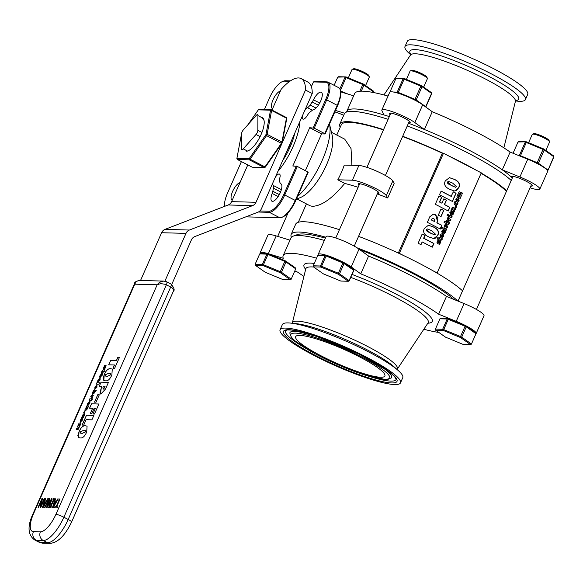 <?xml version="1.0" encoding="UTF-8"?>
<svg xmlns="http://www.w3.org/2000/svg" width="583" height="583" viewBox="0 0 583 583"><rect width="100%" height="100%" fill="white"/><g stroke="black" fill="none" stroke-linecap="round" stroke-linejoin="round"><path stroke-width="0.87" d="M307.875 171.89L295.333 200.326A19.552 7.04 117.4 0 1 281.749 217.386L282.668 217.014A18.736 6.741 -62.6 0 0 295.69 200.669L308.232 172.233L297.345 166.439L292.819 165.987L309.697 127.721L314.222 128.173L326.764 99.744A19.552 7.04 -62.6 0 0 328.061 82.174A19.552 7.04 -62.6 0 0 326.852 81.875L314.456 81.54L313.457 81.926L311.373 86.648M309.697 127.721L321.576 133.879L305.383 170.6M314.222 128.173L324.753 133.631L325.11 133.973L321.576 133.879M290.421 80.891L285.371 80.753A19.552 7.04 -62.6 0 0 283.476 81.146L282.551 81.518A18.736 6.741 117.4 0 1 284.373 81.139L289.838 81.292M313.457 81.926L325.853 82.261A18.736 6.741 117.4 0 1 325.766 99.38L313.224 127.815M264.354 109.604L269.528 97.864A18.736 6.741 117.4 0 1 282.551 81.518M224.521 206.389A18.736 6.741 117.4 0 1 227.574 192.995L241.42 161.6M296.353 166.082L283.812 194.511A18.736 6.741 117.4 0 1 268.967 211.235L259.858 210.995M277.843 171.519A41.553 14.954 -62.6 0 0 299.902 121.519L299.895 121.519M275.3 177.29A6.515 2.347 117.4 0 1 279.505 174.091A6.515 2.347 117.4 0 1 279.774 178.034A6.515 2.347 -62.6 0 0 279.527 181.306L280.117 183.033A6.515 2.347 -62.6 0 0 280.627 183.703A6.515 2.347 -62.6 0 0 280.751 183.754A9.78 3.52 117.4 0 1 280.94 183.834A9.78 3.52 117.4 0 1 279.563 194.132A9.78 3.52 117.4 0 1 271.94 201.201A9.78 3.52 117.4 0 1 272.166 193.432A6.515 2.347 -62.6 0 0 272.822 191.253L273.427 188.178A6.515 2.347 -62.6 0 0 273.216 185.43A6.515 2.347 117.4 0 1 273.07 182.348M272.618 108.635A6.515 2.347 -62.6 0 0 272.589 108.62A9.78 3.52 117.4 0 1 272.399 108.547A9.78 3.52 117.4 0 1 273.179 99.467A9.78 3.52 117.4 0 1 280.357 91.072M304.676 110.69A6.515 2.347 117.4 0 1 307.503 107.687A6.515 2.347 -62.6 0 0 310.112 105.013L312.189 101.981A6.515 2.347 -62.6 0 0 313.457 99.817A9.78 3.52 117.4 0 1 321.328 92.26A9.78 3.52 117.4 0 1 320.57 101.296A9.78 3.52 117.4 0 1 313.406 109.721A6.515 2.347 -62.6 0 0 312.153 110.398L310.076 112.053A6.515 2.347 -62.6 0 0 307.46 115.259A6.515 2.347 117.4 0 1 302.876 119.07A6.515 2.347 117.4 0 1 302.446 115.747M232.223 200.209A9.78 3.52 117.4 0 1 232.012 200.122A9.78 3.52 117.4 0 1 232.77 191.086A9.78 3.52 117.4 0 1 239.934 182.654A6.515 2.347 -62.6 0 0 239.97 182.647L239.934 182.654M258.32 212.03L269.317 212.321A19.552 7.04 -62.6 0 0 284.803 194.875L297.345 166.439M325.11 133.973L337.644 105.538A18.736 6.741 -62.6 0 0 340.53 91.181L340.304 90.219A19.552 7.04 117.4 0 1 337.295 105.195L324.753 133.631M358.122 187.296A92.493 14.823 -156.2 0 0 344.721 183.405L337.783 179.804L352.394 180.198A19.552 3.134 23.8 0 1 371.189 186.327A19.552 3.134 23.8 0 1 386.318 195.655L387.71 197.965A92.493 14.823 -156.2 0 0 377.274 193.942M359.004 185.292A11.405 1.829 23.8 0 1 358.151 183.988A11.405 1.829 23.8 0 1 373.084 188.717A11.405 1.829 23.8 0 1 379.03 193.199A11.405 1.829 23.8 0 1 377.493 193.447M386.318 195.655L392.811 180.934L394.195 183.244L387.71 197.965M392.811 180.934A19.552 3.134 -156.2 0 0 377.682 171.606A19.552 3.134 -156.2 0 0 358.88 165.485L344.276 165.091A37.545 13.511 -62.6 0 1 337.783 179.804M297.512 196.537A47.711 17.169 -62.6 0 0 329.49 124.033L332.332 136.014A37.545 13.511 117.4 0 1 323.762 170.593A37.545 13.511 117.4 0 1 300.456 197.528L296.346 199.182M344.721 183.405C332.412 198.424 321.612 206.061 312.306 206.309L310.178 205.835L296.9 198.956M331.443 132.29L344.721 139.162L351.032 148.556L351.899 165.295M457.254 197.907L458.085 198.169L459.003 200.895L457.487 202.097M457.589 199.306L456.708 199.087L456.256 200.078L457.837 200.916M456.256 200.078L457.772 200.924M458.041 200.916L458.493 199.918L457.793 199.313L456.708 199.087L456.46 200.086M458.289 198.176L459.207 200.902L457.589 202.104L456.671 201.842L455.746 199.109L457.356 197.907L458.085 198.169M422.209 241.945L420.992 244.707L418.128 243.228L422.187 234.016L425.051 235.503L423.834 238.265L433.927 243.497L432.309 247.177L422.209 241.945L420.824 244.62M422.15 234.104L424.847 235.496L423.63 238.258L433.723 243.49L432.134 247.09M437.563 221.504L436.988 222.801L441.929 225.366L440.303 229.046L427.346 222.327L429.795 216.767L433.344 214.172L435.567 214.806L437.563 221.504L436.988 222.801M433.242 214.172L435.363 214.799L437.869 217.619L437.352 221.496M431.675 219.281L431.398 219.908L434.561 221.547L434.852 220.87L433.905 218.61L432.921 218.312L431.464 219.274L431.398 219.908M431.194 219.9L434.561 221.547M436.784 222.793L441.929 225.366M441.725 225.359L440.136 228.951M432.819 218.312L431.464 219.274M428.33 225.235L433.103 226.867C437.775 228.951 439.276 231.794 437.607 235.401L435.537 238.083L433.614 238.585M427.448 228.973L426.421 229.622L426.486 230.679L427.754 231.75L434.51 234.84M435.523 234.22L431.631 230.671L427.543 228.973L426.625 229.629L430.531 233.164L434.612 234.847L435.523 234.22M428.855 236.96C424.118 234.789 422.617 231.947 424.337 228.427L428.432 225.242L433.307 226.874C437.979 228.951 439.48 231.801 437.811 235.408L433.716 238.585L428.855 236.96M437.964 240.109L438.788 240.539L437.935 242.236L440.129 241.041L440.712 241.901L439.633 244.517L438.773 244.073L439.764 242.236L437.541 243.417L436.98 242.601L437.964 240.109M437.891 240.174L438.788 240.539M439.764 242.236L437.337 243.41M438.015 243.556L437.541 243.417M439.575 240.917L440.508 241.894L439.429 244.517M438.584 240.531L437.709 241.522L437.724 242.229L438.423 241.952M440.974 209.078L443.561 210.419L440.879 216.504M441.047 216.592L438.292 215.163L441.01 208.998L443.765 210.427L441.047 216.592M439.815 237.478L439.342 238.549L441.054 239.373L441.623 238.418L442.337 238.79L442.045 239.715L440.376 240.444L438.853 239.657L438.671 240.079L437.221 238.804L437.709 237.696L438.635 238.185L439.108 237.113L439.815 237.478L439.342 238.549M439.072 237.194L439.611 237.478M437.673 237.784L438.635 238.185M441.586 238.498L442.133 238.782L440.908 240.626M441.01 240.633L440.376 240.444M439.137 238.542L440.85 239.365L441.491 239.001M443.794 198.876L446.279 200.166L444.341 204.553L449.675 207.315L448.094 210.915M438.955 195.997L441.55 197.338L439.48 202.031L441.899 203.183L443.831 198.796L446.483 200.173L444.552 204.56L449.887 207.322L448.261 211.002L435.304 204.29L438.992 195.917L441.754 197.346L439.684 202.039L441.899 203.183M442.774 236.079L442.963 234.606L443.801 235.044L443.459 236.574L441.703 238.024L440.843 237.777L439.932 234.971L441.331 233.885L442.213 234.14L442.577 234.33L441.506 236.764L442.774 236.079M441.229 233.885L442.373 234.322L441.302 236.756L442.271 236.742M441.484 235.102L440.544 235.394L440.894 236.45L441.484 235.102L440.34 235.386L440.894 236.45M441.28 235.102L440.34 235.386L441.28 235.102M442.927 234.694L443.597 235.036L443.255 236.574L441.593 238.017M453.283 191.931L455.877 193.272L452.291 201.397M441.091 191.173L451.118 196.369L453.319 191.843L456.081 193.272L452.459 201.485L439.502 194.766L441.127 191.086L451.322 196.376M441.936 227.217L446.447 229.549L445.959 230.657L441.448 228.317L441.936 227.217M441.899 227.297L446.447 229.549M446.243 229.549L445.791 230.569M449.311 177.662L454.084 179.294C458.755 181.379 460.257 184.221 458.588 187.828L456.518 190.51L454.594 191.013M448.429 181.4L447.401 182.049L447.467 183.098L448.742 184.177L455.491 187.267M456.504 186.647L452.619 183.091L448.531 181.4L447.606 182.056L451.512 185.591L455.593 187.274L456.504 186.647M449.843 189.388C445.106 187.216 443.597 184.374 445.325 180.854L449.413 177.662L454.288 179.302C458.967 181.379 460.461 184.228 458.792 187.835L454.696 191.013L449.843 189.388M445.667 224.185L446.491 224.448L447.416 227.173L445.9 228.376M444.159 225.388L445.769 224.185L446.695 224.455L447.62 227.181L446.002 228.383L445.077 228.121L444.159 225.388M446.206 225.592L445.325 225.373L444.873 226.364L446.447 227.195L446.899 226.197L446.206 225.592M446.002 225.585L445.12 225.366L444.873 226.364M444.661 226.357L446.243 227.195M444.625 230.846L445.295 231.189L444.946 232.726L443.291 234.169M442.927 230.037L444.071 230.474L442.993 232.909L443.969 232.894L444.661 230.759L445.499 231.196L445.157 232.734L443.393 234.177L442.541 233.929L441.63 231.123L443.029 230.037L444.275 230.482L443.204 232.916L443.969 232.894M443.182 231.254L442.031 231.546L442.978 231.254L442.031 231.546L442.584 232.602L443.182 231.254L442.242 231.546L442.584 232.602M447.62 217.823L448.087 218.064L448.181 216.541L449.143 217.044L448.699 218.377L450.878 219.514L450.389 220.614L447.132 218.931L447.62 217.823M447.584 217.904L448.087 218.064M448.138 216.621L448.939 217.036L448.487 218.377L450.878 219.514M450.674 219.507L450.222 220.527M447.263 220.039L448.24 220.352L449.318 222.75L448.414 224.623M444.523 221.343L446.155 222.094L446.199 220.789L447.365 220.039L448.444 220.359L449.522 222.757L448.582 224.71L444.071 222.371L444.559 221.263L446.155 222.094M447.97 221.504L446.571 221.686L447.759 221.496L446.571 221.686L446.483 222.363L448.32 223.216L447.97 221.504L446.775 221.693L446.695 222.371L448.32 223.216M448.859 215.01L452.116 216.701L451.628 217.809L448.371 216.118L448.859 215.01M448.823 215.098L452.116 216.701M451.912 216.694L451.461 217.721M452.692 207.366L455.447 208.678L454.988 209.712M451.38 209.297L451.774 209.399L451.81 208.065L452.794 207.366L455.651 208.685L455.163 209.8L452.831 208.685L452.423 209.035L452.364 209.705L454.674 210.9L454.186 212.008L450.929 210.317L451.417 209.21L451.774 209.399M452.627 208.685L452.16 209.698L454.47 210.893L454.019 211.921M447.613 214.325L448.407 214.741L447.89 215.907L447.095 215.499L447.613 214.325M447.576 214.413L448.407 214.741M448.203 214.733L447.722 215.819M455.345 206.207L456.314 206.71L455.855 207.752M456.518 206.717L456.023 207.839L454.886 207.242L455.374 206.127L456.314 206.71M452.692 213.582L452.882 212.11L453.727 212.547L453.377 214.078L451.621 215.521L450.761 215.28L449.85 212.474L451.257 211.389L452.131 211.644L452.503 211.833L451.424 214.267L452.692 213.582M451.155 211.389L452.291 211.826L451.22 214.26L452.197 214.245M451.402 212.606L450.462 212.897L450.812 213.946L451.402 212.606L450.258 212.89L450.812 213.946M451.198 212.598L450.258 212.89L451.198 212.598M452.845 212.19L453.516 212.54L453.173 214.07L451.519 215.521M457.108 202.498L457.808 202.862L457.553 204.137L455.928 205.5M455.024 201.419L455.76 201.798L454.857 202.716L455.469 204.123L456.146 204.29M455.279 202.177L455.068 202.724L456.044 204.298M455.469 204.123L457.05 203.729L457.145 202.418L458.012 202.869L457.764 204.145L456.03 205.507M456.511 205.362L455.177 205.267L454.106 203.977L454.31 202.396L455.097 201.354L455.964 201.805L455.483 202.184M459.142 191.785L462.538 193.075L462.042 194.19L459.71 193.06L459.12 193.381L459.506 193.053L459.091 193.993L461.598 195.196L461.109 196.311L458.777 195.188L458.18 195.502L458.573 195.181L458.151 196.128L460.665 197.324L460.176 198.431L456.912 196.741L457.4 195.64L457.764 195.822L457.779 194.533L458.77 193.877L458.719 192.412L459.674 191.749M460.453 197.324L460.002 198.344M458.151 196.128L460.665 197.324M458.763 195.188L458.355 196.128M461.393 195.188L460.942 196.223M459.091 193.993L461.598 195.196M459.71 193.06L459.295 194.001M462.334 193.068L461.874 194.103M459.346 191.792L462.538 193.075M457.364 195.72L457.764 195.822M437.141 272.917L432.688 270.607A94.125 15.078 -156.2 0 0 403.793 255.638L399.34 253.328L443.481 153.256L481.274 172.838L437.141 272.917L436.674 272.902A94.125 15.078 -156.2 0 0 432.688 270.607M291.675 140.168A31.774 11.434 117.4 0 1 286.071 152.87M282.733 160.442A32.59 11.726 -62.6 0 0 294.721 133.252M328.061 82.174L338.592 87.625A19.552 7.04 117.4 0 1 340.304 90.219M281.749 217.386A19.552 7.04 117.4 0 1 279.847 217.78L245.844 216.861M257.846 130.315A3.258 1.173 117.4 0 1 256.017 134.476L243.235 148.876A3.258 1.173 117.4 0 1 241.748 149.663A3.258 1.173 117.4 0 1 241.42 148.825L241.493 134.09A3.258 1.173 117.4 0 1 243.33 129.922L256.105 115.529A3.258 1.173 117.4 0 1 257.599 114.742A3.258 1.173 117.4 0 1 257.919 115.572L257.846 130.315L261.949 132.443M403.793 255.638A94.125 15.078 -156.2 0 0 398.874 253.321A94.125 15.078 -156.2 0 0 358.56 236.363M399.34 253.328L398.874 253.321M398.32 253.058L442.351 153.227L443.481 153.256M462.552 290.837A94.125 15.078 -156.2 0 0 436.674 272.902M339.423 229.687A94.125 15.078 -156.2 0 0 295.698 224.156L291.157 234.461A94.125 15.078 -156.2 0 0 291.354 237.317M506.43 191.362A92.493 14.823 -156.2 0 0 481.055 173.34M442.351 153.227A92.493 14.823 -156.2 0 0 402.591 136.546M383.432 129.9A92.493 14.823 -156.2 0 0 341.325 124.74L336.785 135.052M506.693 190.765A94.125 15.078 -156.2 0 0 481.186 173.049M476.821 170.535A94.125 15.078 -156.2 0 0 447.933 155.566M443.014 153.242A94.125 15.078 -156.2 0 0 402.7 136.291M383.563 129.615A94.125 15.078 -156.2 0 0 339.838 124.084A94.125 15.078 -156.2 0 0 340.202 127.298M388.103 119.311A94.125 15.078 -156.2 0 0 352.526 111.368A94.125 15.078 -156.2 0 0 344.378 113.78L339.838 124.084M511.233 180.46A94.125 15.078 -156.2 0 0 407.247 125.986M325.766 237.223A94.125 15.078 -156.2 0 0 299.305 232.041A94.125 15.078 -156.2 0 0 291.157 234.461M457.925 301.061A94.125 15.078 -156.2 0 0 357.095 247.826M475.903 333.76A19.552 3.134 -156.2 0 0 476.158 333.491L483.999 315.716A19.552 3.134 -156.2 0 0 464.068 303.561L446.461 296.412A92.886 14.881 -156.2 0 0 412.553 276.371A92.886 14.881 -156.2 0 0 368.587 256.061L359.033 249.13A19.552 3.134 -156.2 0 0 339.495 239.314A19.552 3.134 -156.2 0 0 326.035 236.625L318.194 254.407A19.552 3.134 -156.2 0 0 318.267 255.062L318.347 255.237M476.158 333.491A19.552 3.134 -156.2 0 0 456.227 321.335L438.62 314.186L446.461 296.412M368.587 256.061L360.746 273.842L351.192 266.912A19.552 3.134 -156.2 0 0 331.654 257.088A19.552 3.134 -156.2 0 0 318.194 254.407M289.991 240.167L276.174 235.94A19.552 3.134 -156.2 0 0 267.954 235.058L260.113 252.84A19.552 3.134 -156.2 0 0 260.273 253.663M316.576 258.203A92.886 14.881 -156.2 0 0 283.149 255.682A92.886 14.881 -156.2 0 0 283.258 258.276L268.333 253.714A19.552 3.134 -156.2 0 0 260.113 252.84M294.794 270.978L297.651 272.137A92.886 14.881 -156.2 0 0 303.918 276.371M324.367 240.407A92.886 14.881 -156.2 0 0 293.089 236.188A92.886 14.881 -156.2 0 0 290.99 237.9L283.149 255.682M438.62 314.186A92.886 14.881 -156.2 0 0 360.746 273.842M314.368 355.63A65.792 10.545 -156.2 0 0 400.47 382.878A65.792 10.545 -156.2 0 0 366.182 357.029A65.792 10.545 -156.2 0 0 280.073 329.781A65.792 10.545 -156.2 0 0 314.368 355.63M321.073 355.812A48.753 7.812 -156.2 0 0 384.882 376.006A48.753 7.812 -156.2 0 0 359.478 356.847A48.753 7.812 -156.2 0 0 295.668 336.653A48.753 7.812 -156.2 0 0 321.073 355.812M453.683 299.341A89.622 14.364 -156.2 0 0 412.567 273.398A89.622 14.364 -156.2 0 0 359.747 249.655M325.38 238.112A89.622 14.364 -156.2 0 0 297.301 234.621L293.089 236.188M423.834 329.257A92.886 14.881 -156.2 0 0 438.853 332.456M400.47 382.878L402.758 377.704A65.792 10.545 -156.2 0 0 398.335 370.613A65.792 10.545 -156.2 0 0 368.471 351.848A65.792 10.545 -156.2 0 0 290.574 323.084A65.792 10.545 -156.2 0 0 282.361 324.6L280.073 329.781M334.817 111.951A11.405 1.829 23.8 0 1 343.708 115.303M335.487 110.442L344.699 113.255M340.654 91.844L353.655 95.816M390.158 114.654A11.405 1.829 23.8 0 1 389.313 113.35A11.405 1.829 23.8 0 1 404.238 118.072A11.405 1.829 23.8 0 1 410.184 122.554A11.405 1.829 23.8 0 1 408.647 122.802M408.457 123.239A92.886 14.881 23.8 0 1 424.409 129.499A92.886 14.881 23.8 0 1 502.284 169.842A92.886 14.881 23.8 0 1 512.071 177.706A11.405 1.829 23.8 0 1 511.488 176.656A11.405 1.829 23.8 0 1 526.42 181.379A11.405 1.829 23.8 0 1 532.366 185.86A11.405 1.829 23.8 0 1 530.829 186.108M346.623 112.002A92.886 14.881 23.8 0 1 346.812 111.338A92.886 14.881 23.8 0 1 354.85 108.955A92.886 14.881 23.8 0 1 383.942 114.931A92.886 14.881 23.8 0 1 389.306 116.585M383.942 114.931L381.923 110.719A19.552 3.134 23.8 0 1 381.858 110.063A19.552 3.134 23.8 0 1 395.318 112.745A19.552 3.134 23.8 0 1 414.848 122.568L424.409 129.499L432.251 111.717A92.886 14.881 23.8 0 1 510.125 152.068L527.732 159.217A19.552 3.134 23.8 0 1 547.663 171.373L539.822 189.147A19.552 3.134 23.8 0 1 531.601 188.265L530.078 187.806M381.858 110.063L389.699 92.282A19.552 3.134 23.8 0 1 403.159 94.971A19.552 3.134 23.8 0 1 422.69 104.787L432.251 111.717M510.125 152.068L502.284 169.842L519.89 176.992A19.552 3.134 23.8 0 1 539.822 189.147M346.812 111.338L354.653 93.557A92.886 14.881 23.8 0 1 388.03 96.064M410.665 54.693L409.434 53.6A65.792 10.545 23.8 0 1 405.01 46.509L407.298 41.327A65.792 10.545 23.8 0 1 412.99 39.637A65.792 10.545 23.8 0 1 482.848 63.328A65.792 10.545 23.8 0 1 527.695 94.431L525.414 99.606A65.792 10.545 23.8 0 1 519.715 101.296A65.792 10.545 23.8 0 1 517.194 101.121L515.554 100.954M405.01 46.509A65.792 10.545 23.8 0 1 410.709 44.818A65.792 10.545 23.8 0 1 480.56 68.502A65.792 10.545 23.8 0 1 525.414 99.606M353.743 270.57L353.531 269.492L353.743 270.57L349.202 280.875L348.335 281.261L349.202 280.875M353.641 270.279L349.093 280.583L339.525 273.842L338.402 274.272L338.351 273.238L339.525 273.842L344.065 263.545L342.899 262.933L343.598 262.496L344.065 263.545L353.641 270.279M348.335 281.261L340.822 281.057L323.376 273.864L313.443 266.876L320.956 267.08L320.475 265.986L321.539 266.307L320.956 267.08L338.402 274.272L348.335 281.261M342.899 262.933L338.351 273.238L321.539 266.307L326.086 256.003L325.015 255.689L326.152 255.303L326.086 256.003L342.899 262.933M353.531 269.492L343.598 262.496L326.152 255.303L318.639 255.099L317.771 255.492L325.015 255.689L320.475 265.986L313.231 265.797L313.443 266.876M313.231 265.797L317.771 255.492M406.417 79.412L410.104 71.046A9.452 1.516 23.8 0 1 410.315 70.871A9.452 1.516 23.8 0 1 413.835 71.396A9.452 1.516 23.8 0 1 427.383 78.399A9.452 1.516 23.8 0 1 427.397 78.676L423.666 87.137M410.315 70.871L411.664 70.368A8.41 1.348 23.8 0 1 414.79 70.835A8.41 1.348 23.8 0 1 426.851 77.065L427.383 78.399M466.247 326.844L465.081 326.24L465.781 325.802L466.247 326.844L475.823 333.585L475.706 332.791L475.925 333.877L471.377 344.174L470.517 344.568L471.275 343.89L461.707 337.149L460.585 337.579L460.534 336.544L461.707 337.149L466.247 326.844M475.706 332.791L465.781 325.802L448.334 318.609L448.261 319.309L447.197 318.988L448.334 318.609L440.821 318.405L439.954 318.799L447.197 318.988L442.657 329.293L443.721 329.606L443.138 330.386L442.657 329.293L435.414 329.096L435.625 330.182L443.138 330.386L460.585 337.579L470.517 344.568L463.004 344.364L445.558 337.171L435.625 330.182M465.081 326.24L460.534 336.544L443.721 329.606L448.261 319.309L465.081 326.24M471.377 344.174L475.925 333.877M435.414 329.096L439.954 318.799M528.599 142.718L532.286 134.352A9.452 1.516 23.8 0 1 532.498 134.177A9.452 1.516 23.8 0 1 541.541 136.779A9.452 1.516 23.8 0 1 549.565 141.705A9.452 1.516 23.8 0 1 549.572 141.727A9.452 1.516 23.8 0 1 549.58 141.982L545.848 150.443M532.498 134.177L533.846 133.675A8.41 1.348 23.8 0 1 541.891 135.992A8.41 1.348 23.8 0 1 549.026 140.372A8.41 1.348 23.8 0 1 549.033 140.394M285.983 261.978L284.817 261.373L285.517 260.929L285.983 261.978L295.559 268.712L295.45 267.925L295.661 269.003L291.121 279.308L290.254 279.694L291.019 279.017L281.443 272.276L280.321 272.706L280.277 271.671L281.443 272.276L285.983 261.978M295.45 267.925L285.517 260.929L268.071 253.736L268.005 254.436L266.934 254.122L268.071 253.736L260.557 253.539L259.697 253.926L266.934 254.122L262.394 264.42L263.458 264.74L262.882 265.513L262.394 264.42L255.15 264.23L255.369 265.309L262.882 265.513L280.321 272.706L290.254 279.694L282.74 279.49L265.294 272.297L255.369 265.309M284.817 261.373L280.277 271.671L263.458 264.74L268.005 254.436L284.817 261.373M291.121 279.308L295.661 269.003M255.15 264.23L259.697 253.926M348.335 77.845L352.023 69.479A9.452 1.516 23.8 0 1 352.241 69.304A9.452 1.516 23.8 0 1 361.285 71.906A9.452 1.516 23.8 0 1 369.301 76.832A9.452 1.516 23.8 0 1 369.316 76.861A9.452 1.516 23.8 0 1 369.316 77.109L365.585 85.57M352.241 69.304L353.582 68.801A8.41 1.348 23.8 0 1 361.628 71.119A8.41 1.348 23.8 0 1 368.769 75.498A8.41 1.348 23.8 0 1 368.777 75.52M373.375 91.057L373.586 92.136L373.375 91.057L363.479 84.09L346.105 76.927L338.621 76.723L337.761 77.116L346.105 76.927L346.04 77.626L344.968 77.313L339.838 88.944M373.419 92.522L373.586 92.136M361.292 91.167L363.952 85.14L362.786 84.528L363.479 84.09L363.952 85.14L373.484 91.844L373.207 92.478M340.363 90.482L346.04 77.626L362.786 84.528L359.828 91.24M334.139 85.322L337.761 77.116M348.015 94.096L340.487 90.992M431.456 92.624L431.668 93.703L431.456 92.624L421.56 85.657L404.187 78.494L396.702 78.29L395.842 78.683L404.187 78.494L404.121 79.193L403.05 78.873L397.212 92.121L398.276 92.435L397.766 93.112M425.83 106.951L431.668 93.703M415.067 100.269L415.023 99.343L416.189 99.948L422.034 86.699L420.86 86.095L421.56 85.657L422.034 86.699L431.566 93.411L425.721 106.66L416.189 99.948L415.191 100.327M420.86 86.095L415.023 99.343L398.276 92.435L404.121 79.193L420.86 86.095M397.635 93.076L397.212 92.121L393.408 92.019M389.998 91.925L395.842 78.683M553.639 155.923L553.85 157.009L553.639 155.923L543.742 148.964L526.369 141.8L518.885 141.596L518.017 141.99L526.369 141.8L526.296 142.5L525.232 142.179L519.387 155.428L520.459 155.741L520.16 156.142M537.249 163.568L537.205 162.65L538.371 163.255L544.216 150.006L543.043 149.401L543.742 148.964L544.216 150.006L553.748 156.718L548.005 170.251L547.466 170.498M547.408 170.404L547.903 169.966L538.371 163.255L537.373 163.634M543.043 149.401L537.205 162.65L520.459 155.741L526.296 142.5L543.043 149.401M548.005 170.251L553.85 157.009M519.606 155.916L519.387 155.428L518.331 155.399M513.047 153.256L518.017 141.99M46.414 501.125L47.813 498.64L48.331 498.654L43.127 507.472L42.493 507.45L45.095 498.567L45.634 498.582L44.942 501.089L46.414 501.125L47.857 498.662L48.316 498.669M42.544 507.458L45.139 498.589L45.634 498.603M43.353 506.255L45.831 502.123L44.592 502.072L43.353 506.255L45.787 502.101M44.898 501.067L46.37 501.103M108.751 364.812L110.69 360.418L116.447 360.571L117.912 357.255L119.493 357.299M113.051 368.281L114.501 364.987L108.7 364.812L110.646 360.396L116.403 360.549L117.868 357.233L119.5 357.277L114.632 368.325L113 368.281L114.457 364.965M101.231 388.205L101.923 386.646L99.103 386.573L101.048 382.156L108.445 382.353L105.501 389.029L101.092 393.802L100.553 393.671L101.231 388.205L101.923 386.646M101.136 393.824C99.649 394.618 99.693 392.753 101.274 388.227M104.78 387.484L105.108 386.733L103.308 386.682L102.951 387.491L103.096 389.247L105.108 386.733M99.154 386.573L101.048 382.156M101.092 382.178L108.431 382.375M103.14 389.269L104.823 387.506M103.847 380.524L103.045 378.367L104.248 374.694C106.142 370.322 108.314 368.339 110.755 368.748L112.286 369.061M107.425 376.297L110.632 374.847L110.53 373.535L108.7 373.28L105.508 374.709L105.589 376.057L107.425 376.297L110.588 374.825L110.486 373.514M105.632 376.079L107.381 376.275M110.712 368.726L112.264 369.046L111.885 374.876C110.005 379.249 107.833 381.231 105.37 380.83L103.825 380.517L104.204 374.672C106.099 370.3 108.27 368.318 110.712 368.726L110.755 368.748M104.853 368.952L104.357 368.944L105.37 366.765L103.519 369.119L103.3 368.543L104.692 365.301L105.202 365.315L104.058 367.705L105.931 365.352L104.853 368.952M104.102 367.727L105.975 365.373L106.186 365.927M105.975 365.373L106.142 365.905M103.563 369.141L103.344 368.565L104.692 365.301M104.736 365.322L105.195 365.337M103.344 368.565L103.519 369.119M104.408 368.944L105.37 366.765M94.519 402.153L97.769 394.771L99.292 394.815L96.035 402.19L94.461 402.146L97.725 394.749L99.299 394.793M102.907 372.603L103.49 371.262L102.462 371.305L101.828 372.573L101.406 372.559L101.836 371.458L103.198 369.855L104.758 369.36L104.525 369.892L105.078 369.906L104.466 371.291L103.912 371.276L102.907 372.603M102.958 372.603L103.49 371.262M105.064 369.928L104.525 369.892M101.449 372.581L103.242 369.877L104.146 369.906L104.335 369.352M104.379 369.374L104.751 369.382M89.607 408.224L91.546 403.822L98.884 404.026L94.468 414.047L92.894 414.003L95.372 408.377L94.111 408.34L91.786 413.609L90.278 413.566L92.595 408.304L89.556 408.217L91.502 403.8L98.899 404.004M90.329 413.566L92.595 408.304M92.945 414.003L95.372 408.377M100.24 377.245L101.566 374.228L99.977 377.157L99.474 377.143L100.087 375.394L102.462 372.872M99.518 377.165L100.123 375.416L102.236 372.821L102.229 375.226L100.181 377.245L101.522 374.206M101.151 375.889L101.894 375.109L101.894 374.206L101.151 375.889L101.938 375.131L101.93 374.228M82.174 425.08L86.51 415.249L93.848 415.446M82.123 425.073L86.466 415.227L93.856 415.424L91.91 419.84L86.087 419.687L83.697 425.116L82.123 425.073M98.972 384.197L96.29 384.124L96.895 382.74L99.576 382.812L98.972 384.197M96.341 384.124L96.895 382.74M96.938 382.761L99.569 382.834M78.669 437.614L77.86 435.457L79.069 431.784C80.964 427.412 83.136 425.43 85.577 425.838L87.107 426.144M80.432 433.154L82.247 433.388L85.453 431.937L85.344 430.618L83.522 430.371L80.33 431.792L80.41 433.14L82.203 433.366L85.41 431.916L85.307 430.604M85.533 425.816L87.086 426.137L86.707 431.967C84.827 436.339 82.655 438.321 80.192 437.92L78.647 437.6L79.026 431.755C80.92 427.39 83.092 425.408 85.533 425.816L85.577 425.838M94.905 389.466L94.891 387.148L96.931 384.882L96.946 387.207L94.679 389.415M94.949 389.488L94.934 387.17L97.186 384.948M96.108 387.819L95.218 387.812L96.108 387.819L96.669 386.573L96.304 386.303L95.321 387.17L95.532 388.052L95.175 387.79M96.151 387.841L96.712 386.595L96.304 386.303M96.712 386.595L96.341 386.325L96.712 386.595M97.397 381.974L98.002 380.225L100.363 377.697M98.119 382.054L99.445 379.037L97.857 381.967L97.354 381.952L97.966 380.203L100.342 377.682M99.03 380.699L99.773 379.016L99.03 380.699L99.817 379.941L99.81 379.037M100.159 377.653L100.108 380.036L98.061 382.054L99.401 379.016M92.69 396.724L91.983 398.327L91.414 398.306L92.048 396.71L90.751 396.673L91.363 395.289L93.295 395.34L92.69 396.724M90.802 396.673L91.363 395.289M91.407 395.31L93.287 395.361M91.465 398.313L92.048 396.71M92.733 394.574L92.529 392.68L93.659 390.202L96.29 390.267M93.346 393.161L94.468 391.623L93.455 391.572L93.302 393.139L94.424 391.601M93.149 391.587L93.615 390.173L96.297 390.246L95.685 391.63L94.737 391.608L94.402 392.964L92.449 394.494M92.69 394.553L92.486 392.658L93.105 391.565M91.137 400.237L89.199 400.186L89.811 398.801L91.75 398.852L91.137 400.237M89.257 400.186L89.811 398.801M89.855 398.823L91.742 398.874M84.834 410.206L85.439 408.836L86.845 408.77L87.224 408.209L87.421 407.495L86.007 407.437L86.612 406.052L88.55 406.103L87.384 408.865L86.044 410.243L84.783 410.206L85.395 408.814L86.809 408.749L87.377 407.473M86.058 407.437L86.656 406.074L88.543 406.125M91.866 400.302L91.4 400.288L92.041 398.823L92.515 398.838L91.866 400.302M91.451 400.288L92.041 398.823M92.085 398.845L92.5 398.859M83.748 412.669L84.36 411.292L84.987 411.306M83.697 412.662L84.316 411.27L84.994 411.285L84.375 412.684L83.697 412.662M88.055 403.669L87.574 405.28L87.071 405.265L87.683 403.516L90.059 400.995L89.826 403.349L87.997 405.367L89.119 402.328L88.055 403.669M87.836 405.367L89.119 402.328M88.747 404.012L89.49 403.232L89.49 402.328L88.747 404.012L89.534 403.254L89.534 402.35M87.115 405.287L87.72 403.538L89.877 400.966M81.766 417.399L83.282 414.163L84.564 413.529M82.99 417.406L83.843 416.029L83.733 414.899M83.42 416.794L83.865 414.928M83.69 414.877L82.611 416L82.239 417.392L81.722 417.377L83.245 414.141L84.542 413.515M84.36 413.485L84.775 414.236L83.456 417.421L82.939 417.406L83.376 416.765M79.128 423.018L81.066 423.076L79.929 425.779L78.158 429.394L76.176 429.722L76.788 428.323L78.195 428.279L78.552 427.747L78.72 427.106L77.35 427.069L77.962 425.67L79.368 425.626L79.718 425.094L79.893 424.439L78.523 424.402L79.128 423.018L81.059 423.098M78.574 424.409L79.171 423.047M77.401 427.069L78.005 425.699L79.412 425.648L79.893 424.439M76.227 429.722L76.832 428.345L78.239 428.301L78.72 427.106M80.461 422.34L80.447 420.022L82.699 417.8M80.687 420.642L81.664 420.693L82.218 419.447L81.809 419.148L80.687 420.642L81.62 420.671L82.174 419.425L81.809 419.148M80.418 422.318L80.403 420L82.443 417.734L82.458 420.051L80.184 422.26M54.817 506.722L56.114 506.758L59.553 498.953L60.064 498.968L56.624 506.773L57.921 506.809L57.455 507.859L54.35 507.771L54.817 506.722L56.114 506.758M54.408 507.771L54.86 506.751M57.906 506.831L56.624 506.773M56.15 506.78L59.553 498.953M59.597 498.975L60.056 498.99M52.987 499.689L53.381 498.808L54.824 498.851M49.482 507.64L50.364 506.773L53.476 499.726L52.936 499.689L53.337 498.786L54.831 498.829L53.942 499.718L50.838 506.765L51.326 506.78L50.925 507.684L49.431 507.64L50.32 506.751L53.432 499.704M50.838 506.765L51.319 506.795M54.846 501.329L56.325 501.373L57.761 498.902L58.285 498.917L53.075 507.742L52.448 507.72L55.05 498.829L55.589 498.844L54.846 501.329L56.325 501.373M52.492 507.72L55.05 498.829M55.093 498.859L55.582 498.866M54.547 502.342L53.308 506.525L55.735 502.371L54.547 502.342M55.735 502.371L53.308 506.525M56.362 501.395L57.761 498.902M57.804 498.931L58.271 498.939M44.527 507.509L49.387 498.698L49.912 498.713M46.574 507.56L49.023 500.112L44.971 507.523L44.468 507.509L49.344 498.676L49.919 498.691L47.463 506.066L51.472 498.735L52.04 498.749L49.118 507.633L48.593 507.618L51.049 500.258L47.048 507.574L46.523 507.56L49.023 500.112M48.644 507.618L51.049 500.258M47.463 506.066L51.515 498.757L52.033 498.771M40.096 507.385L41.633 500.338L38.544 507.348L38.063 507.334L41.969 498.48L42.544 498.494L40.883 506.175L44.25 498.538L44.731 498.552L40.825 507.407L40.096 507.385M40.147 507.392L41.633 500.338M40.883 506.175L44.25 498.538M44.293 498.567L44.723 498.574M38.114 507.334L41.969 498.48M42.012 498.501L42.537 498.516M71.585 522.025C64.968 535.704 57.761 542.817 49.956 543.363A6.515 5.99 91.5 0 1 47.536 542.737A26.075 9.386 117.4 0 0 68.189 519.46L63.868 517.223L166.425 284.701A3.258 1.173 -62.6 0 0 166.643 281.771A3.258 1.173 -62.6 0 0 166.439 281.72L163.91 281.086L161.178 281.56L158.7 283.039L157.162 284.774L160.748 283.593L165.798 284.402L172.335 288.038L173.413 289.693L173.304 291.398C174.944 290.276 174.157 287.813 170.95 284.008A3.258 1.173 117.4 0 1 170.965 284.008A3.258 1.173 117.4 0 1 170.746 286.938L68.189 519.46A6.515 1.042 23.8 0 1 71.585 522.025L173.319 291.369M134.739 283.178L134.775 284.169L136.043 281.698L138.732 280.43L163.91 281.086L166.636 281.764A3.258 1.173 -62.6 0 0 166.636 281.764L170.965 284.008A3.258 1.173 117.4 0 0 170.761 283.957M301.163 78.596L307.911 82.094A43.288 15.581 117.4 0 1 312.24 93.535L305.492 90.044A43.288 15.581 -62.6 0 0 301.163 78.596A43.288 15.581 -62.6 0 0 281.108 89.381L271.977 110.085M164.894 281.188L185.984 233.375A6.515 5.99 -88.5 0 1 189.402 230.037L252.563 205.631A6.515 5.99 91.5 0 0 255.981 202.286L282.085 143.112M282.165 142.93L305.492 90.044M312.24 93.535L261.388 208.838A6.515 5.99 -88.5 0 1 257.97 212.176L194.802 236.581A6.515 5.99 91.5 0 0 191.392 239.926L171.73 284.497M247.797 164.902L231.597 201.631A6.515 5.99 -88.5 0 1 228.179 204.976L165.018 229.374A6.515 5.99 91.5 0 0 161.6 232.719L140.547 280.459M262.642 118.735A17.927 6.449 117.4 0 1 264.084 120.652M265.323 167.139L264.186 167.525L265.323 167.139L282.143 143.024L286.741 118.575L286.26 117.482L286.741 118.575M246.259 151.223A18.736 6.741 -62.6 0 0 248.074 150.844A18.736 6.741 -62.6 0 0 259.712 137.406A18.736 6.741 -62.6 0 0 263.982 120.142A18.736 6.741 -62.6 0 0 261.424 117.394M247.943 124.726L258.32 109.852L270.541 110.18L265.95 134.629L249.123 158.751L236.895 158.416L241.493 133.966M250.1 159.203L249.342 159.829L249.123 158.751L250.1 159.203L266.555 135.62L265.95 134.629L267.116 134.345L266.555 135.62L281.4 143.316L281.961 142.041L282.143 143.024L281.4 143.316L264.952 166.898L250.1 159.203M249.342 159.829L264.186 167.525L252.235 167.197L237.383 159.509L249.342 159.829M236.895 158.416L237.383 159.509M281.961 142.041L267.116 134.345L271.605 110.442L270.541 110.18L271.408 109.793L271.605 110.442L286.457 118.138L281.961 142.041M286.26 117.482L271.408 109.793L259.45 109.473L258.32 109.852M284.373 81.139L285.371 80.753M326.852 81.875L325.853 82.261M295.69 200.669L283.812 194.511M337.644 105.538L325.766 99.38M352.394 180.198L358.88 165.485M279.847 217.78L269.317 212.321L268.967 211.235M307.503 107.687L312.386 110.223M310.112 105.013L316.015 108.074M312.189 101.981L318.391 105.195M313.457 99.817L319.695 103.053M273.216 185.43L281.37 189.657M273.427 188.178L280.598 191.894M272.822 191.253L279.308 194.613M272.166 193.432L278.157 196.537M260.113 136.604L256.017 134.476M247.454 151.063L243.235 148.876M263.093 118.254L257.919 115.572M456.227 321.335L464.068 303.561M351.192 266.912L359.033 249.13M268.333 253.714L276.174 235.94M315.855 355.674A62.002 9.933 -156.2 0 0 391.638 382.944A62.002 9.933 -156.2 0 0 364.688 356.985A62.002 9.933 -156.2 0 0 288.906 329.716A62.002 9.933 -156.2 0 0 315.855 355.674M370.081 376.654A60.421 9.685 -156.2 0 0 390.843 381.107A60.421 9.685 -156.2 0 0 396.17 379.234L394.334 376.283L388.766 371.48L359.332 354.304L316.802 336.457L291.996 330.051L287.259 329.963L285.663 330.495A60.421 9.685 -156.2 0 0 305.171 348.029M391.601 377.777L391.528 377.879A55.625 8.913 -156.2 0 0 376.684 363.617M310.345 334.358A55.625 8.913 -156.2 0 0 289.795 333.01L289.831 332.886M318.988 355.754A54.044 8.658 -156.2 0 0 385.042 379.526A54.044 8.658 -156.2 0 0 361.555 356.905A54.044 8.658 -156.2 0 0 295.501 333.133A54.044 8.658 -156.2 0 0 318.988 355.754M427.842 323.23A70.084 11.23 -156.2 0 0 416.364 305.696A70.084 11.23 -156.2 0 0 352.037 274.433M314.266 263.45A70.084 11.23 -156.2 0 0 305.667 269.346M428.221 322.632L428.09 322.858A66.87 10.713 -156.2 0 0 393.387 296.324A66.87 10.713 -156.2 0 0 350.74 277.377M313.669 267.036A66.87 10.713 -156.2 0 0 305.776 268.909L305.856 268.661M428.09 322.858L397.278 369.177A57.36 9.19 -156.2 0 0 367.509 346.411A57.36 9.19 -156.2 0 0 292.353 322.902L305.776 268.909M398.335 370.613L393.882 366.656A59.459 9.525 -156.2 0 0 366.889 349.698A59.459 9.525 -156.2 0 0 296.499 323.703L290.574 323.084M422.69 104.787L414.848 122.568M527.732 159.217L519.89 176.992M383.935 94.949L410.498 55.028A57.36 9.19 23.8 0 1 415.336 53.782A57.36 9.19 23.8 0 1 475.531 74.099A57.36 9.19 23.8 0 1 515.423 101.311L503.85 147.834M410.767 54.248A59.459 9.525 23.8 0 1 415.038 49.621A59.459 9.525 23.8 0 1 484.976 74.376A59.459 9.525 23.8 0 1 515.817 100.575M134.775 284.169L157.162 284.774L55.902 514.359A19.552 7.04 117.4 0 1 40.409 531.813L33.428 531.623A19.552 7.04 117.4 0 1 33.523 513.754L134.775 284.169M42.974 543.174A6.515 5.99 -88.5 0 1 40.555 542.547A26.075 9.386 117.4 0 1 38.944 542.146L42.974 543.174L49.956 543.363M134.688 283.265L32.954 513.922C27.248 526.311 27.802 534.968 34.623 539.909A26.075 9.386 -62.6 0 0 36.233 540.31L43.215 540.492L47.536 542.737L40.555 542.547L36.233 540.31A6.515 5.99 -88.5 0 1 33.428 531.623M40.409 531.813A6.515 5.99 -88.5 0 0 43.215 540.492A26.075 9.386 -62.6 0 0 63.868 517.223A6.515 1.042 -156.2 0 0 55.902 514.359M32.954 513.922A6.515 1.042 23.8 0 1 33.523 513.754M255.981 202.286L231.597 201.631M252.563 205.631L228.179 204.976M189.402 230.037L165.018 229.374M185.984 233.375L161.6 232.719M280.627 183.703L281.152 183.98M306.418 203.89L298.314 222.261M289.795 333.01L291.354 337.353L294.685 340.661L315.017 353.684L358.071 372.777L385.647 379.679L391.528 377.879M515.423 101.311L516.042 100.393M410.498 55.028L410.753 53.957M354.253 246.143L378.178 191.894M385.407 175.498L409.332 121.249M335.764 237.988L359.689 183.74M366.918 167.343L390.843 113.095M476.435 309.442L531.514 184.556M458.027 301.105L513.025 176.401M549.026 140.372L549.565 141.705M277.69 236.406L288.148 212.693M368.769 75.498L369.301 76.832M139.184 280.423C135.875 281.4 134.374 282.354 134.688 283.294M34.623 539.909L38.944 542.146"/></g></svg>
